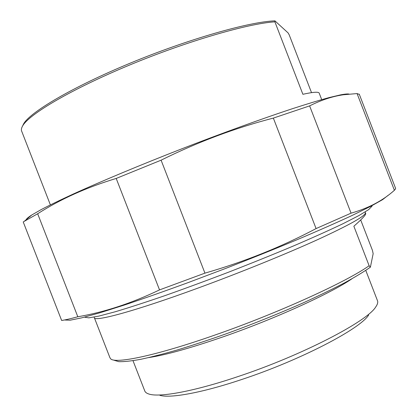 <?xml version="1.0" encoding="UTF-8"?>
<svg xmlns="http://www.w3.org/2000/svg" width="417" height="417" viewBox="0 0 417 417"><rect width="100%" height="100%" fill="white"/><g stroke="black" fill="none" stroke-linecap="round" stroke-linejoin="round"><path stroke-width="0.63" d="M77.812 316.764C70.692 318.697 65.302 319.933 61.643 320.475L23.222 221.933L37.666 213.759L77.812 316.764C104.359 312.224 131.595 303.268 159.529 289.898L116.202 178.445L161.092 160.18L204.94 273.135L159.529 289.898M351.062 213.16L316.081 228.573L273.349 118.1L309.617 105.887L351.062 213.16C368.362 208.271 382.806 200.65 394.388 190.288L357.077 93.57L359.365 94.44M395.498 188.109L395.493 188.964L394.388 190.288M26.12 219.749C26.521 218.743 28.392 217.168 31.728 215.026L41.116 209.626C49.618 205.19 60.46 199.931 73.642 193.853C101.784 181.103 140.404 164.981 181.301 149.01C222.266 133.117 262.319 118.631 292.744 108.597C307.115 103.958 319.24 100.283 329.117 97.578L340.6 94.867C344.786 94.06 347.596 93.794 349.013 94.065M116.202 178.445C86.517 187.421 60.34 199.19 37.666 213.759M273.349 118.1C235.277 127.925 197.856 141.952 161.092 160.18M357.077 93.57L343.436 94.758C332.578 96.301 321.309 100.007 309.617 105.887M388.107 195.344L382.618 199.634L370.525 206.425L351.719 215.657C335.966 222.944 317.384 231.122 295.976 240.187C273.328 249.58 249.627 259.093 224.862 268.73L188.432 282.486C164.887 291.097 143.495 298.629 124.25 305.082L99.752 312.833L81.596 317.879L70.077 320.214L65.042 320.011M204.94 273.135C244.331 261.819 281.376 246.963 316.081 228.573M360.7 219.957L372.454 250.398L373.158 253.687L370.395 267.167L369.128 265.744L353.866 226.238C361.966 219.066 365.923 214.854 365.73 213.608L365.636 213.374M369.128 265.744C346.511 281.85 277.998 313.136 215.156 334.966C156.375 355.628 115.311 364.067 110.682 358.839L109.9 357.645L94.398 317.858M114.128 360.272L118.809 361.664C123.917 361.815 131.193 361.039 140.628 359.334C151.272 357.067 163.751 353.866 178.069 349.733C193.269 345.088 209.485 339.719 226.718 333.616C253.4 323.873 278.963 313.594 303.409 302.784C318.77 295.783 332.453 289.158 344.442 282.898C355.263 276.971 363.916 271.722 370.395 267.167M159.893 395.321C170.23 398.506 202.13 392.814 242.063 379.381C300.506 360.1 360.377 328.763 368.654 315.023M132.997 360.689L144.657 390.64C145.1 392.215 146.622 393.377 149.218 394.133C159.904 397.542 194.322 391.308 237.977 376.577C301.934 355.393 367.341 321.304 375.712 306.985C377.421 304.566 378.047 302.57 377.594 300.991L377.349 300.36M84.813 317.222L88.79 317.858L98.907 316.086L115.274 311.754C129.192 307.6 145.773 302.216 165.017 295.601C185.445 288.376 206.91 280.464 229.413 271.853C251.91 263.07 273.328 254.412 293.667 245.874C312.802 237.654 329.227 230.278 342.941 223.741L358.938 215.553L368.597 209.668L372.042 206.149M319.297 93.382L319.172 93.054C318.343 91.651 312.912 92.068 302.888 94.299L274.892 21.84L274.928 20.85L288.126 32.943L289.184 34.819L311.52 92.637M274.928 20.85C249.632 21.715 188.854 38.911 130.615 62.993C72.323 87.059 29.779 112.314 23.524 124.021L22.69 125.788M50.379 204.862L21.767 131.418C21.053 130.021 21.319 128.227 22.57 126.043C28.783 114.472 70.681 89.53 128.717 65.401C186.701 41.257 248.146 23.461 274.892 21.84M94.289 317.572C93.507 322.263 134.071 311.499 197.079 288.418C239.071 273.067 285.619 254.193 317.618 239.65C349.764 224.826 365.688 215.86 365.401 212.759L365.297 212.477M148.853 357.562C165.747 354.987 190.329 348.138 222.61 337.009C274.449 319.062 330.999 293.276 351.958 278.78M395.618 188.421L359.24 94.122M31.728 215.026L24.582 221.041M340.6 94.867L343.436 94.758M365.73 213.608L365.172 211.94M377.594 300.991L365.772 270.398M23.524 124.021L22.57 126.043M319.172 93.054L321.705 99.621"/></g></svg>
